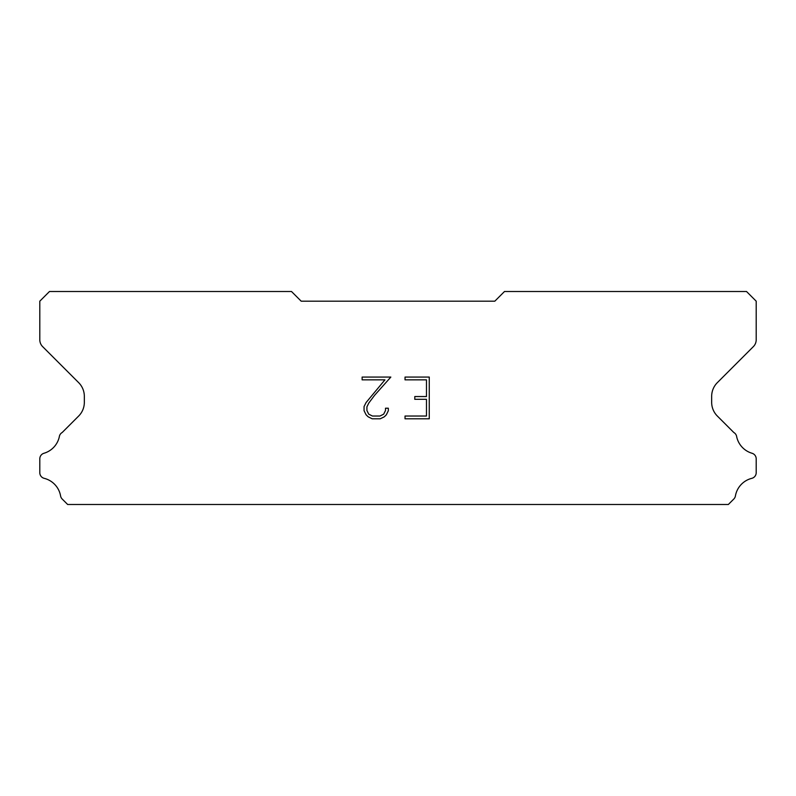 <?xml version="1.0" encoding="UTF-8"?>
<svg xmlns="http://www.w3.org/2000/svg" width="796" height="796" viewBox="0 0 796 796"><rect width="100%" height="100%" fill="white"/><g stroke="black" fill="none" stroke-linecap="round" stroke-linejoin="round"><path stroke-width="1.19" d="M426.477 416.029L426.477 399.323L414.786 399.323L414.786 396.547L426.477 396.547L426.477 379.851L405.035 379.851L405.035 377.065L429.263 377.065L429.263 418.805L405.035 418.805L405.035 416.029L426.477 416.029M388.329 408.219L388.329 410.726L386.349 414.806L384.289 416.825L380.209 418.805L372.19 418.805L368.14 416.796L366.07 414.756L364.061 410.686L364.061 406.557L366.07 402.557L384.936 379.851L362.13 379.851L362.13 377.065L390.836 377.065L374.578 395.323L368.797 403.035L366.916 406.846L366.916 410.507L368.737 414.179L372.438 416.029L379.99 416.029L383.662 414.179L385.503 410.507L385.503 408.219L388.329 408.219M494.814 301.186L301.186 301.186L291.505 291.505L49.481 291.505L39.8 301.186L39.8 339.773A9.681 9.681 0 0 0 42.636 346.618L78.665 382.647A19.363 19.363 0 0 1 84.336 396.338L84.336 402.348A19.363 19.363 0 0 1 78.665 416.039L62.197 432.497A5.811 5.811 0 0 0 59.312 436.785A22.069 22.069 0 0 1 43.969 453.262A5.811 5.811 0 0 0 39.8 458.834L39.8 472.695A5.811 5.811 0 0 0 44.198 478.336A22.069 22.069 0 0 1 60.586 495.938A5.811 5.811 0 0 0 62.197 499.032L67.66 504.495L728.34 504.495L733.803 499.032A5.811 5.811 0 0 0 735.414 495.938A22.069 22.069 0 0 1 751.802 478.336A5.811 5.811 0 0 0 756.2 472.695L756.2 458.834A5.811 5.811 0 0 0 752.031 453.262A22.069 22.069 0 0 1 736.688 436.785A5.811 5.811 0 0 0 733.803 432.497L717.335 416.039A19.363 19.363 0 0 1 711.664 402.348L711.664 396.338A19.363 19.363 0 0 1 717.335 382.647L753.364 346.618A9.681 9.681 0 0 0 756.2 339.773L756.2 301.186L746.519 291.505L504.495 291.505L494.814 301.186"/></g></svg>
